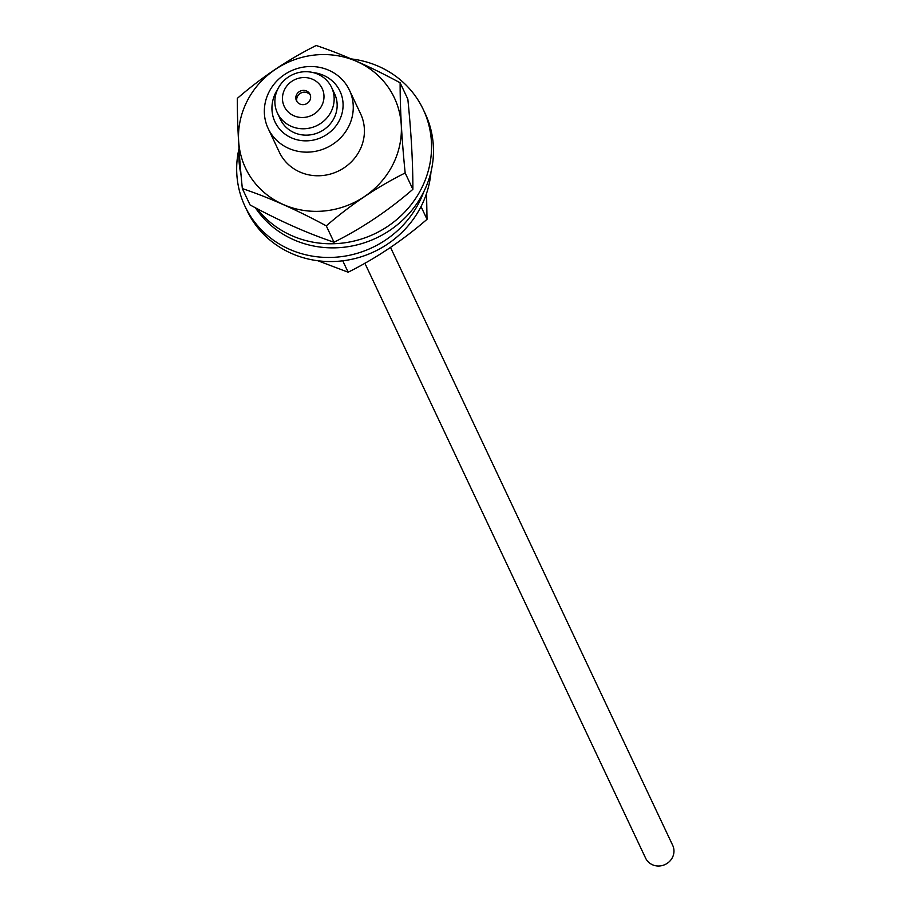 <?xml version="1.0" encoding="UTF-8"?>
<svg xmlns="http://www.w3.org/2000/svg" width="910" height="910" viewBox="0 0 910 910"><rect width="100%" height="100%" fill="white"/><g stroke="black" fill="none" stroke-linecap="round" stroke-linejoin="round"><path stroke-width="1.36" d="M390.504 247.372L672.695 845.344A14.981 14.105 154.7 0 1 665.164 864.5A14.981 14.105 154.7 0 1 645.599 858.13L364.864 263.229M296.956 101.59A7.485 7.053 154.7 0 1 310.355 95.266M309.832 100.453A7.485 7.053 154.7 0 1 296.455 100.714A7.485 7.053 154.7 0 1 300.22 91.136A7.485 7.053 154.7 0 1 309.832 100.453M321.73 105.742A20.964 19.747 154.7 0 1 285.831 109.177A20.964 19.747 154.7 0 1 302.12 77.634A20.964 19.747 154.7 0 1 321.73 105.742M330.944 111.987A29.95 28.221 -25.3 0 0 331.604 87.462A29.95 28.221 -25.3 0 0 292.474 74.722A29.95 28.221 -25.3 0 0 277.425 113.033A29.95 28.221 -25.3 0 0 303.747 128.776A29.95 28.221 -25.3 0 0 330.944 111.987M331.604 87.462L334.607 93.821A29.95 28.221 154.7 0 1 333.947 118.346A29.95 28.221 154.7 0 1 306.75 135.146A29.95 28.221 154.7 0 1 280.428 119.392L277.425 113.033M348.45 126.945A44.931 42.326 -25.3 0 0 349.429 90.158A44.931 42.326 -25.3 0 0 290.734 71.048A44.931 42.326 -25.3 0 0 268.166 128.503A44.931 42.326 -25.3 0 0 307.648 152.141A44.931 42.326 -25.3 0 0 348.45 126.945M313.051 72.561A35.945 33.863 154.7 0 1 339.225 120.7A35.945 33.863 154.7 0 1 289.721 137.023A35.945 33.863 154.7 0 1 277.721 89.237M342.763 260.806L348.143 272.215L317.829 260.738M421.034 206.593L427.029 219.31C402.459 240.593 376.16 258.224 348.143 272.215M426.551 193.466L427.029 219.31M239.023 148.535A97.347 91.705 -25.3 0 0 244.983 206.251A97.347 91.705 -25.3 0 0 346.221 255.903A97.347 91.705 -25.3 0 0 423.753 191.839M244.983 206.251L246.906 210.335A97.347 91.705 -25.3 0 0 348.155 259.998A97.347 91.705 -25.3 0 0 430.987 171.888M400.127 82.787L407.839 99.144C411.24 132.849 412.924 162.913 412.878 189.325L405.166 172.968C401.765 139.264 400.082 109.2 400.127 82.787C370.427 66.714 342.456 54.281 316.202 45.5C288.186 59.48 261.887 77.122 237.305 98.394C237.271 124.806 238.943 154.871 242.344 188.586C268.598 197.368 296.58 209.789 326.28 225.862C350.851 204.591 377.149 186.96 405.166 172.968M412.878 189.325C388.308 210.608 362.009 228.239 333.993 242.219L326.28 225.862M333.993 242.219C307.739 233.438 279.768 221.016 250.068 204.943L242.344 188.586M392.551 165.21A82.287 77.509 154.7 0 1 283.067 204.42A82.287 77.509 154.7 0 1 247.349 100.703A82.287 77.509 154.7 0 1 356.834 61.493A82.287 77.509 154.7 0 1 392.551 165.21M349.429 90.158L360.587 113.784A44.931 42.326 154.7 0 1 359.598 150.571A44.931 42.326 154.7 0 1 318.796 175.767A44.931 42.326 154.7 0 1 279.313 152.129L268.166 128.503M351.112 58.911A97.347 91.705 154.7 0 1 412.651 92.456A97.347 91.705 154.7 0 1 423.241 109.462L425.175 113.557A97.347 91.705 154.7 0 1 382.302 234.951A97.347 91.705 154.7 0 1 255.38 207.753M423.241 109.462A97.347 91.705 154.7 0 1 383.167 229.252A97.347 91.705 154.7 0 1 257.007 208.606M241.07 174.913A97.347 91.705 154.7 0 1 239.068 149.24M307.432 92.831A7.678 7.678 0 0 0 296.933 97.779"/></g></svg>
